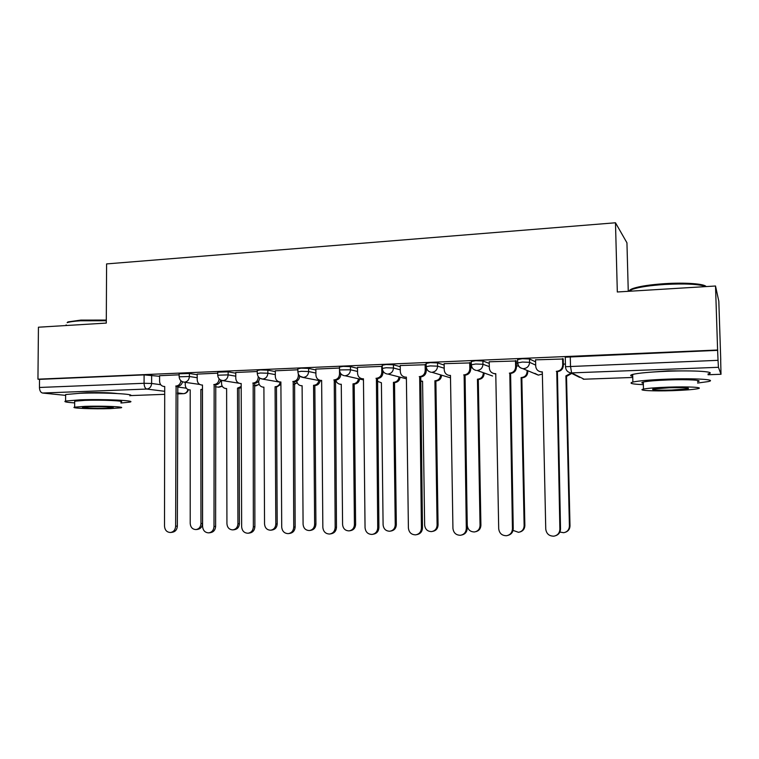 <?xml version="1.0" encoding="UTF-8"?>
<svg xmlns="http://www.w3.org/2000/svg" width="759" height="759" viewBox="0 0 759 759"><rect width="100%" height="100%" fill="white"/><g stroke="black" fill="none" stroke-linecap="round" stroke-linejoin="round"><path stroke-width="1.14" d="M197.198 374.756L189.399 373.485L179.133 373.798M235.755 373.191L228.127 371.834L217.71 372.166M275.299 371.597L267.851 370.145L260.375 369.908L257.263 370.506M315.867 369.984L308.619 368.4L301.171 368.162L297.851 368.798M357.508 368.343L350.459 366.616L343.049 366.369L339.501 367.052M400.249 366.692L393.418 364.785L386.046 364.529L382.261 365.25M444.148 365.041L437.554 362.906L430.22 362.641L426.169 363.409M489.251 363.419L482.895 360.971L475.618 360.696L471.273 361.521M535.617 361.872L529.516 358.988L522.277 358.703L517.629 359.586M689.836 370.933L668.252 370.866L650.226 372.214M116.99 393.513C110.036 392.65 99.96 392.384 86.782 392.726L78.813 393.323M720.671 359.87L721.003 374.291L718.441 367.309L571.593 372.897L584.069 379.215L632.759 377.46L584.193 379.206M628.262 291.323L626.943 242.804L615.483 222.776L617.323 291.987L715.519 286.01L717.606 350.022L37.95 379.177L38.434 327.214L106.288 323.087L106.592 263.914L615.483 222.776M715.519 286.01L718.82 301.266L720.746 359.87M65.635 395.373L42.532 393.029C40.644 392.517 39.61 390.667 39.449 387.469L39.525 379.367L144.096 374.889L159.599 376.293M39.525 379.367L37.95 379.177M565.284 357.622L565.493 366.72L718.033 360.326L718.441 367.309M718.033 360.326L717.606 350.022M563.225 358.998L535.569 359.842M516.291 360.98L489.223 361.787M470.627 362.906L444.129 363.684M426.188 364.709L400.24 365.534M382.27 366.369L357.498 367.337M339.51 368.03L315.867 369.092M297.86 369.794L275.299 370.809M257.273 371.512L235.755 372.479M217.71 373.181L197.198 374.102M179.133 374.823L159.599 375.696M565.436 364.045L563.339 364.13M717.71 350.335L565.275 357.185M518.454 365.961L516.386 366.047M472.126 367.84L470.713 367.906M427.061 369.68L426.254 369.709M535.569 359.728L535.702 366.085C536.015 369.32 537.77 371.236 540.958 371.853L542.324 371.872L545.749 529.061C546.423 533.805 549.146 536.177 553.899 536.167C557.666 535.38 559.658 533.046 559.876 529.165L556.764 371.312C560.455 370.8 562.447 368.694 562.732 364.994L563.368 365.326C563.083 369.016 561.1 371.113 557.41 371.625L560.521 528.957C560.408 532.315 558.785 534.564 555.664 535.702M563.216 358.874L563.368 365.326M542.334 372.195L540.958 371.853M562.59 358.58L562.732 364.994M556.3 371.331L556.954 371.635M571.736 373.409L566.954 376.16L565.92 375.895L571.157 373.115M559.876 532.068L563.709 532.704C567.305 531.955 569.203 529.735 569.411 526.044L565.92 375.895M566.518 376.179L570 525.854C569.886 529.042 568.349 531.177 565.379 532.268M489.223 361.692L489.337 367.963C489.65 371.179 491.367 373.077 494.507 373.656L495.769 373.665L498.701 528.7C499.327 533.349 501.946 535.693 506.538 535.721C510.238 534.972 512.202 532.666 512.439 528.805L509.811 373.124C513.407 372.622 515.342 370.544 515.636 366.901L516.414 367.223C516.129 370.857 514.185 372.925 510.608 373.428L513.236 528.596C513.065 532.154 511.31 534.412 507.98 535.38M516.281 360.876L516.414 367.223M495.769 373.988L493.616 373.494M515.503 360.582L515.636 366.901M509.365 373.143L510.162 373.447M444.129 363.599L444.224 369.785C444.527 372.982 446.216 374.861 449.29 375.42L450.466 375.42L452.933 528.359C453.521 532.913 456.045 535.218 460.485 535.275C464.119 534.564 466.054 532.287 466.301 528.454L464.128 374.889C467.629 374.396 469.527 372.356 469.812 368.751L470.732 369.064C470.438 372.65 468.55 374.69 465.068 375.183L467.231 528.255C467.022 531.926 465.191 534.184 461.738 535.01M470.618 362.821L470.732 369.064M450.476 375.724L448.759 375.335M469.707 362.517L469.812 368.751M463.692 374.908L464.631 375.202M527.771 370.715L527.799 371.919C527.524 375.382 525.683 377.356 522.258 377.821L521.528 377.555C524.962 377.081 526.822 375.107 527.097 371.625L527.069 370.42M513.037 530.389L518.511 532.325C522.04 531.604 523.919 529.412 524.137 525.74L521.11 377.565M521.831 377.84L524.858 525.551C524.706 528.928 523.036 531.072 519.868 532.012M484.119 373.124L484.128 373.618C483.853 377.033 482.05 378.978 478.711 379.443L477.866 379.177C481.206 378.713 483.018 376.768 483.293 373.333L483.284 372.84M464.707 379.671L467.269 525.361C467.838 529.697 470.248 531.898 474.498 531.955C477.971 531.262 479.821 529.099 480.049 525.446L477.449 379.196M478.293 379.462L480.902 525.266C480.703 528.757 478.957 530.902 475.665 531.698M629.325 291.257C629.145 290.327 630.473 289.369 633.31 288.373C639.941 286.209 650.406 284.644 664.713 283.667C684.96 282.339 704.456 283.762 706.136 286.579M705.955 286.589C699.172 284.113 685.415 283.401 664.666 284.464C649.998 285.46 639.268 287.054 632.494 289.264L628.699 291.295M697.597 383.048L708.28 381.578C717.9 379.557 695.149 378.105 667.465 379.149C650.34 379.813 638.812 380.79 632.883 382.062C628.461 383.314 631.953 384.177 643.357 384.642M708.033 373.95C717.653 371.758 694.902 370.155 667.227 371.265C650.121 371.976 638.604 373.03 632.674 374.415C629.998 375.145 630.017 375.771 632.721 376.322M643.319 383.304C641.364 382.944 641.355 382.527 643.281 382.043C647.607 381.122 655.937 380.42 668.262 379.946C688.062 379.196 704.447 380.231 697.559 381.692M668.47 387.128C656.146 387.583 647.816 388.228 643.48 389.082C636.744 390.458 653.214 391.321 672.351 390.667C684.665 390.24 693.147 389.585 697.777 388.712C704.675 387.365 688.28 386.435 668.47 387.128M671.687 390.06L688.024 388.798C690.301 387.802 684.02 387.469 669.191 387.783L653.034 389.044C650.871 390.041 657.085 390.382 671.687 390.06M106.298 320.744L80.331 320.791C74.04 321.199 69.648 321.816 67.153 322.651L67.921 321.92L80.786 320.108L106.307 320.07M66.156 325.526L66.166 324.852M120.928 403.029L129.817 402.109C137.588 400.553 103.518 398.94 79.809 399.86L65.587 401.027C63.367 401.729 66.403 402.346 74.686 402.887M129.846 395.781C137.607 394.101 103.556 392.299 79.847 393.285L65.644 394.538L65.635 395.477M74.686 401.824L74.695 401.198L84.98 400.363C101.934 399.699 126.468 400.856 120.928 401.985M84.942 406.369L74.648 407.147C69.392 408.228 94.002 409.196 110.359 408.608L120.909 407.82C126.44 406.786 101.905 405.752 84.942 406.369M105.975 408.219L112.749 407.716C116.288 407.042 100.463 406.388 89.6 406.777L82.94 407.279C79.524 407.972 95.378 408.608 105.975 408.219M400.24 365.458L400.316 371.568C400.6 374.747 402.261 376.597 405.278 377.128L406.378 377.128L408.399 528.017C408.959 532.486 411.387 534.763 415.676 534.848C419.243 534.165 421.15 531.917 421.406 528.112L419.68 376.616C423.086 376.132 424.936 374.111 425.22 370.553L426.273 370.857C425.979 374.396 424.139 376.407 420.742 376.891L422.469 527.913C422.232 531.679 420.344 533.919 416.824 534.621M426.16 363.077L426.169 366.635L430.268 365.904L437.601 366.161L444.205 368.229M426.216 367.309L426.273 370.857M425.135 364.405L425.22 370.553M419.253 376.625L420.315 376.91M357.498 367.271L357.555 373.295C357.84 376.455 359.453 378.286 362.423 378.788L363.447 378.788L365.051 527.685C365.572 532.078 367.916 534.327 372.081 534.431C375.572 533.776 377.451 531.556 377.716 527.78L376.398 378.286C379.718 377.811 381.521 375.819 381.815 372.308L382.982 372.603C382.688 376.103 380.895 378.086 377.584 378.561L378.902 527.59C378.646 531.347 376.777 533.558 373.286 534.213L373.03 534.26M382.963 371.056L382.982 372.603M381.739 366.236L381.815 372.308M375.99 378.305L377.176 378.57M315.867 369.026L315.915 374.984C316.18 378.115 317.765 379.917 320.668 380.411L321.636 380.401L322.841 527.372C323.334 531.679 325.592 533.9 329.634 534.032C333.059 533.387 334.899 531.205 335.165 527.458L334.245 379.917C337.48 379.443 339.245 377.479 339.539 374.026L340.819 374.31C340.535 377.754 338.77 379.718 335.544 380.183L336.474 527.268C336.209 530.996 334.368 533.179 330.952 533.814L330.393 533.909M340.819 373.703L340.819 374.31M321.636 380.629L320.877 380.449M339.482 368.03L339.501 369.927L350.487 369.785L357.536 371.455M339.501 366.749L339.539 374.026M333.846 379.927L335.146 380.193M441.567 375.259L441.567 375.269C441.292 378.646 439.527 380.563 436.273 381.018L435.315 380.762C438.569 380.306 440.343 378.38 440.618 374.993L440.618 374.984M420.372 380.999L422.573 381.236L424.642 525.076C425.182 529.336 427.507 531.509 431.624 531.585C435.03 530.93 436.861 528.786 437.099 525.162L434.907 380.781M435.875 381.037L438.066 524.981C437.839 528.558 436.046 530.683 432.687 531.376M422.573 381.492L421.236 381.198M400.078 377.223C399.651 380.382 397.934 382.156 394.908 382.555L393.836 382.308C396.862 381.91 398.589 380.126 399.016 376.957M377.204 381.198L381.407 382.773L383.096 524.801C383.599 528.985 385.847 531.129 389.841 531.234C393.19 530.598 394.993 528.482 395.24 524.886L393.437 382.318M394.519 382.574L396.321 524.706C396.075 528.292 394.282 530.399 390.942 531.034L390.752 531.063M359.605 379.054C359.083 382.033 357.404 383.703 354.567 384.054L353.39 383.817C356.227 383.456 357.916 381.786 358.438 378.798M335.876 380.155C336.512 382.574 337.992 383.94 340.345 384.263L341.275 384.263L342.584 524.535C343.068 528.644 345.241 530.759 349.121 530.883C352.404 530.266 354.178 528.179 354.425 524.611L353.001 383.826M354.187 384.063L355.62 524.441C355.364 527.989 353.599 530.076 350.326 530.683L349.852 530.759M341.275 384.471L340.487 384.291M275.299 370.743L275.327 376.625C275.583 379.728 277.139 381.521 279.986 381.986L280.896 381.976L281.712 527.059C282.187 531.291 284.369 533.492 288.287 533.634C291.646 533.017 293.458 530.854 293.733 527.144L293.183 381.502C296.333 381.046 298.059 379.102 298.353 375.686L299.672 375.952M299.748 376.018C299.435 379.396 297.718 381.312 294.596 381.758L295.147 526.955C294.881 530.655 293.069 532.809 289.72 533.425L288.913 533.539M279.986 381.986L280.479 382.071M298.344 374.035L298.353 375.686M292.794 381.521L294.207 381.777M320.118 380.781C319.53 383.618 317.898 385.192 315.222 385.515L313.932 385.278C316.626 384.955 318.258 383.38 318.846 380.534M296.788 381.151C297.243 383.826 298.733 385.354 301.238 385.724L302.11 385.724L303.088 524.27C303.534 528.321 305.64 530.408 309.406 530.541C312.632 529.953 314.378 527.885 314.634 524.346L313.562 385.297M314.843 385.525L315.924 524.175C315.668 527.704 313.932 529.763 310.716 530.351L310.004 530.456M235.755 372.422L235.774 378.219C236.021 381.303 237.539 383.067 240.318 383.523L241.182 383.513L241.647 526.755C242.083 530.921 244.208 533.084 248.013 533.245C251.295 532.647 253.079 530.513 253.354 526.841L253.164 383.048C256.238 382.602 257.918 380.686 258.221 377.318L258.914 377.441M259.692 378.096C259.198 381.189 257.529 382.925 254.673 383.304L254.882 526.651C254.607 530.313 252.823 532.448 249.55 533.036L248.525 533.179M240.318 383.523L241.058 383.637M258.212 376.568L258.221 377.318M252.785 383.067L254.303 383.314M280.906 384.367L276.826 386.938L275.441 386.711C277.993 386.416 279.587 384.908 280.223 382.194M258.686 380.98L258.696 382.081C258.933 385.022 260.394 386.711 263.079 387.147L263.904 387.147L264.54 524.014C264.967 527.998 267.016 530.067 270.669 530.209C273.838 529.64 275.545 527.6 275.811 524.089L275.081 386.729M276.456 386.957L277.196 523.919C276.94 527.42 275.232 529.45 272.073 530.019L271.172 530.143M263.079 387.147L263.705 387.251M197.198 374.054L197.207 379.785C197.444 382.84 198.924 384.585 201.657 385.022L202.463 385.012L202.587 526.452C203.004 530.56 205.063 532.695 208.753 532.865C211.97 532.287 213.725 530.18 214 526.537L214.152 384.557C217.15 384.111 218.791 382.223 219.085 378.893L219.228 378.921M220.632 380.003C220.025 382.878 218.402 384.481 215.765 384.804L215.622 526.357C215.347 529.981 213.602 532.087 210.385 532.666L209.18 532.818M213.782 384.576L215.395 384.813M241.201 387.849L237.52 388.124L241.191 386.511M221.524 380.392L221.533 383.523C221.77 386.445 223.193 388.115 225.831 388.542L226.618 388.532L226.932 523.767C227.339 527.685 229.322 529.725 232.88 529.886C235.983 529.327 237.662 527.315 237.928 523.833L237.52 388.124M238.99 388.342L239.408 523.672C239.142 527.135 237.463 529.146 234.37 529.697L233.298 529.839M159.599 375.648L159.589 381.303C159.817 384.329 161.259 386.056 163.935 386.483L164.712 386.473L164.504 526.167C164.893 530.209 166.885 532.315 170.481 532.495C173.631 531.936 175.348 529.858 175.633 526.253L176.107 386.037C178.896 385.638 180.5 383.883 180.927 380.762M182.521 381.777C181.856 384.481 180.281 385.98 177.805 386.265L177.35 526.072C177.065 529.659 175.357 531.736 172.208 532.296L170.841 532.457M175.746 386.046L177.445 386.284M202.473 389.699L200.85 389.49L202.473 389.234M185.253 382.327L185.253 384.936C185.471 387.83 186.875 389.49 189.456 389.898L190.205 389.889L190.215 523.52C190.604 527.382 192.52 529.403 195.993 529.573C199.029 529.032 200.68 527.04 200.955 523.587L200.85 389.49M202.406 389.709L202.52 523.425C202.255 526.86 200.604 528.852 197.568 529.384L196.344 529.526M179.133 376.796L189.399 376.492L197.207 377.726M189.399 373.485L189.399 376.492C189.105 379.823 187.473 381.711 184.503 382.156L182.796 381.881M217.71 375.212L228.136 374.88L235.764 376.189M228.127 371.834L228.136 374.88C227.842 378.248 226.173 380.164 223.127 380.62L221.049 380.202M257.282 373.58L260.394 373.001L267.87 373.229L275.318 374.633M267.851 370.145L267.87 373.229C267.576 376.635 265.868 378.58 262.747 379.045L260.138 378.371M297.87 371.91L301.19 371.303L308.638 371.531L315.896 373.058M308.619 368.4L308.638 371.531C308.344 374.984 306.598 376.948 303.391 377.422L300.023 376.255M350.459 366.616L350.487 369.785C350.193 373.286 348.4 375.278 345.117 375.762L363.457 379.898M382.299 368.447L386.084 367.745L393.466 367.992L400.297 369.842M393.418 364.785L393.466 367.992C393.171 371.549 391.331 373.561 387.963 374.054L406.397 378.798M437.554 362.906L437.601 366.161C437.307 369.756 435.429 371.806 431.966 372.299L450.504 377.84M471.33 364.804L475.675 364.007L482.961 364.263L489.318 366.635M482.895 360.971L482.961 364.263C482.667 367.916 480.741 369.994 477.183 370.496L492.572 376.009M517.695 362.916L522.353 362.052L529.583 362.328L535.683 365.126M529.516 358.988L529.583 362.328C529.289 366.028 527.315 368.134 523.663 368.646L522.742 368.608C519.564 367.992 517.818 366.066 517.505 362.83M151.639 375.098L151.62 383.466L160.69 384.699M177.445 386.986L186.325 388.191M187.909 389.49C187.264 392.014 185.784 393.399 183.469 393.665L177.445 393.893L183.469 393.665L177.445 392.906M164.703 391.302L146.829 389.054L42.532 393.029M130.406 395.581L164.694 394.338L130.377 395.591M565.502 367.119L565.493 366.72C565.749 370.088 567.466 372.128 570.635 372.859L579.639 377.394M708.062 374.737L720.993 374.272L708.062 374.756M220.281 381.35L221.533 381.549M534.848 373.343L538.34 375.126L542.372 374.054L538.34 375.126L522.742 368.608C519.611 367.887 517.932 365.866 517.685 362.536L517.619 359.206M335.165 381.578L335.981 380.572M294.217 384.348L297.111 382.517M254.701 385.724L255.925 385.857L259.17 384.329M218.184 387.137L222.14 386.037M570.275 356.645L570.502 366.227L571.593 372.897L570.635 372.859M144.096 374.889L144.077 383.286L151.62 383.466C151.316 386.758 149.722 388.617 146.829 389.054C145.149 388.523 144.238 386.597 144.077 383.286L39.449 387.469M188.365 389.68C187.682 392.099 186.116 393.428 183.65 393.674L183.991 393.608M584.069 379.215L583.178 379.177L584.069 379.215M556.764 371.312L557.41 371.625M559.876 529.165L560.521 528.957M566.954 376.16L566.356 375.885M570 525.854L569.411 526.044M509.811 373.124L510.608 373.428M512.439 528.805L513.236 528.596M464.128 374.889L465.068 375.183M466.301 528.454L467.231 528.255M522.258 377.821L521.528 377.555M527.799 371.919L527.097 371.625M524.858 525.551L524.137 525.74M478.711 379.443L477.866 379.177M484.128 373.618L483.293 373.333M480.902 525.266L480.049 525.446M419.68 376.616L420.742 376.891M421.406 528.112L422.469 527.913M376.398 378.286L377.584 378.561M377.716 527.78L378.902 527.59M334.245 379.917L335.544 380.183M335.165 527.458L336.474 527.268M436.273 381.018L435.315 380.762M438.066 524.981L437.099 525.162M394.908 382.555L393.836 382.308M396.321 524.706L395.24 524.886M354.567 384.054L353.39 383.817M355.62 524.441L354.425 524.611M293.183 381.502L294.596 381.758M293.733 527.144L295.147 526.955M315.222 385.515L313.932 385.278M315.924 524.175L314.634 524.346M253.164 383.048L254.673 383.304M253.354 526.841L254.882 526.651M276.826 386.938L275.441 386.711M277.196 523.919L275.811 524.089M214.152 384.557L215.765 384.804M214 526.537L215.622 526.357M239.341 388.333L237.871 388.115M239.408 523.672L237.928 523.833M176.107 386.037L177.805 386.265M175.633 526.253L177.35 526.072M202.473 389.652L201.201 389.481M202.52 523.425L200.955 523.587M471.263 361.161L471.33 364.453C471.567 367.773 473.236 369.775 476.358 370.468M382.251 364.937L382.289 368.143C382.527 371.426 384.187 373.39 387.28 374.035M297.851 368.523L297.87 371.644C298.097 374.88 299.748 376.806 302.822 377.413L321.636 381.075M257.263 370.24L257.273 373.324C257.5 376.54 259.151 378.437 262.216 379.035L280.896 382.308M217.71 371.919L217.71 374.965C217.937 378.153 219.579 380.041 222.634 380.61L238.962 383.219M179.133 373.561L179.133 376.568C179.352 379.728 180.993 381.587 184.048 382.156L199.74 384.443M426.207 366.322C426.444 369.624 428.114 371.606 431.216 372.28M339.529 369.918C339.757 373.181 341.417 375.117 344.491 375.743M335.165 381.777L336.047 380.79M294.226 384.396L297.196 382.745M254.312 385.667L259.284 384.557M215.395 386.729L218.839 387.232L222.254 386.255M494.507 373.656L495.342 373.959M449.29 375.42L450.267 375.705M633.31 288.373L632.494 289.264M632.883 382.062L632.674 374.415M643.281 382.043L643.48 389.082M687.996 388.058L688.024 388.798M630.397 291.19L630.368 290.118M67.921 321.92L67.153 322.651M65.587 401.027L65.644 394.538M74.695 401.198L74.648 407.147M320.668 380.411L321.636 380.601M422.526 381.492L421.52 381.236M341.275 384.452L340.345 384.263M201.657 385.022L202.463 385.145M226.618 388.655L225.831 388.542M163.935 386.483L164.712 386.587M190.205 389.993L189.456 389.898"/></g></svg>
